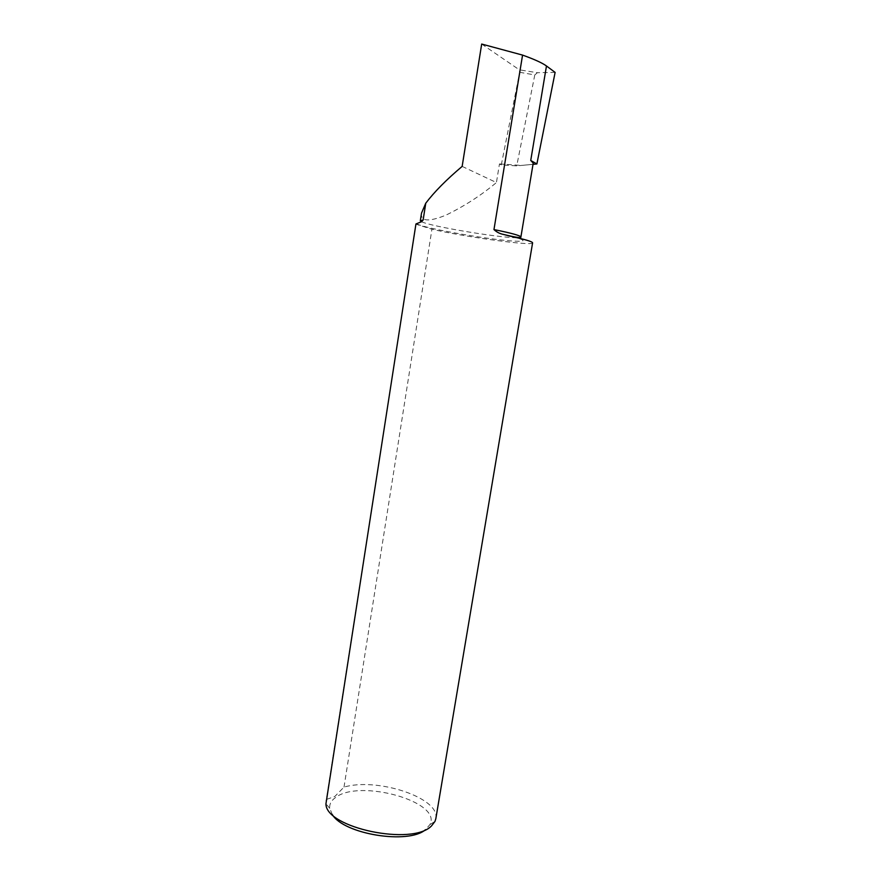 <?xml version="1.0" encoding="UTF-8"?>
<svg xmlns="http://www.w3.org/2000/svg" width="881" height="881" viewBox="0 0 881 881"><rect width="100%" height="100%" fill="white"/><g stroke="black" fill="none" stroke-linecap="round" stroke-linejoin="round"><path stroke-width="0.66" stroke-dasharray="4.41 3.3" d="M519.658 72.286L534.789 74.94L537.377 72.716L519.327 69.808L519.658 72.286M332.324 814.573L329.736 808.362C329.307 804.199 331.201 800.609 335.43 797.591C359.217 778.595 442.383 801.622 429.928 824.583L425.523 829.671M344.008 787.096L431.932 229.214L416.019 224.226L326.333 799.463L334.791 796.501L344.008 787.096C377.475 777.174 440.61 798.076 435.831 818.691M462.151 166.399L496.421 182.554L499.461 163.943L501.3 164.901L516.74 165.87L531.331 164.494L533.225 163.106M499.461 163.943L521.585 165.419L533.016 164.329M326.003 800.906L326.333 799.463M532.598 242.859C533.335 246.383 464.496 236.923 431.932 229.214M481.687 44.05L519.327 69.808M501.3 164.901L519.614 72.473M421.514 213.114C420.413 221.45 428.551 222.133 445.907 215.162C464.408 206.143 481.246 195.274 496.421 182.554M534.789 74.94L516.74 165.87M555.118 72.396L537.377 72.716M416.691 223.521C417.539 226.054 456.226 233.95 488.404 238.333C521.111 242.881 535.263 242.132 510.319 236.218M421.525 221.704C430.346 226.362 500.441 238.09 517.015 237.705M518.876 237.639L520.891 237.033M429.928 824.583L434.983 821.389M329.736 808.362L325.959 803.736"/><path stroke-width="1.32" d="M425.765 203.203C434.256 191.97 446.381 179.702 462.151 166.399L481.687 44.05L522.565 55.096L493.966 229.578C496.686 232.121 499.824 233.729 503.359 234.401L510.319 236.218C525.054 239.412 532.476 241.625 532.598 242.859L435.831 818.691L434.983 821.389L431.668 825.717C412.98 846.377 325.166 827.843 325.959 803.736L415.942 223.972L421.393 221.781L423.122 220.063L425.765 203.203L421.514 213.114L420.325 220.724L421.525 221.704M503.359 234.401C515.759 237.407 521.607 238.288 520.891 237.033L533.225 163.106L530.736 160.463L536.881 163.965L533.016 164.329M522.565 55.096C534.293 59.291 542.267 62.925 546.473 65.976L555.118 72.396L536.881 163.965M425.523 829.671C408.487 844.725 343.733 834.241 332.324 814.573M546.473 65.976L530.736 160.463M423.122 220.063L420.325 220.724L421.393 221.781M517.015 237.705L518.876 237.639M520.891 237.033C520.495 235.612 511.52 233.124 493.966 229.578"/></g></svg>
